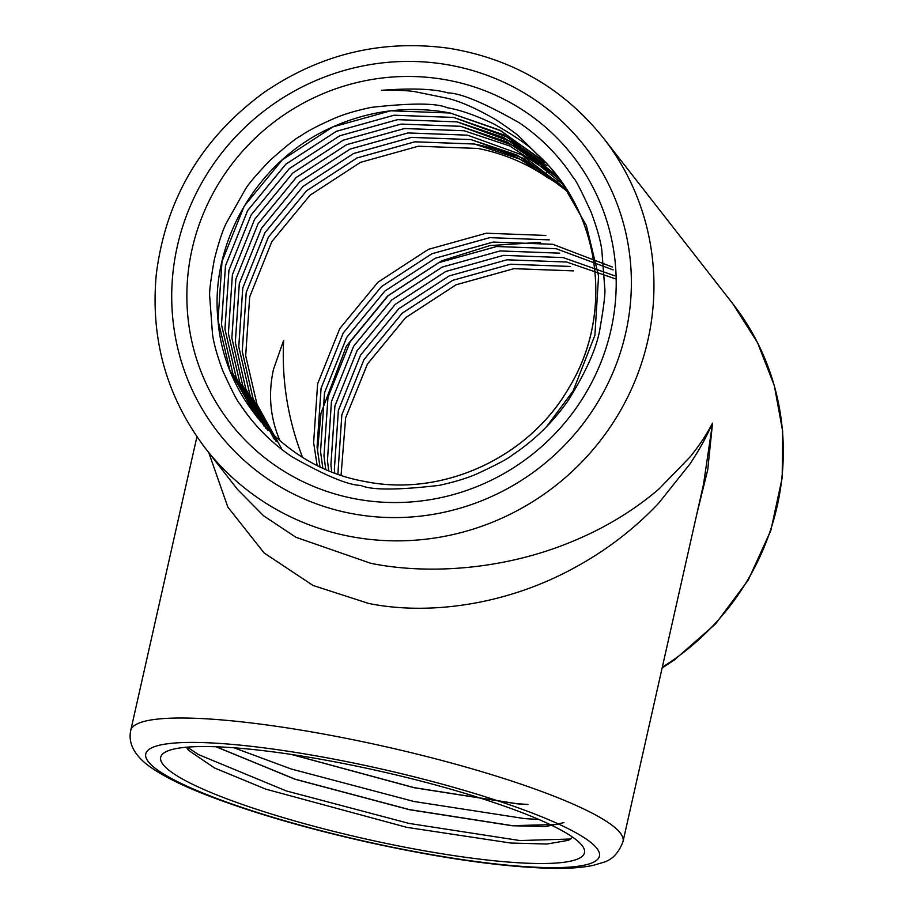 <?xml version="1.0" encoding="UTF-8"?>
<svg xmlns="http://www.w3.org/2000/svg" width="914" height="914" viewBox="0 0 914 914"><rect width="100%" height="100%" fill="white"/><g stroke="black" fill="none" stroke-linecap="round" stroke-linejoin="round"><path stroke-width="1.37" d="M540.562 242.324L489.961 245.569L441.759 260.776L387.49 296.147L346.44 346.029L321.02 413.151M320.974 413.379L317.501 451.173M545.841 235.435L486.271 233.219L428.426 249.351L377.962 282.209L339.779 328.572L317.615 383.869L313.616 442.684L317.147 465.432M549.291 239.868L489.733 237.651L431.888 253.772L381.412 286.642L343.241 333.004L321.077 388.301L317.078 447.117L319.969 466.803L317.067 447.095L321.065 388.29L343.23 332.982L381.401 286.619L431.876 253.761L489.71 237.64L549.28 239.856M552.753 244.301L493.194 242.084L435.35 258.205L384.874 291.075L346.703 337.426L324.539 392.734L320.54 451.539L322.825 468.139L320.528 451.527L324.516 392.712L346.68 337.415L384.863 291.052L435.338 258.194L493.172 242.061L552.742 244.278L612.323 267.014L552.753 244.301M556.215 248.734L496.645 246.517L438.811 262.638L388.336 295.496L350.165 341.859L328 397.167L324.002 455.972L325.727 469.43L323.979 455.949L327.977 397.144L350.142 341.847L388.324 295.485L438.789 262.615L496.633 246.494L556.203 248.711L613.168 269.916M559.676 253.167L500.107 250.95L442.273 267.071L391.798 299.929L353.615 346.292L331.451 401.6L327.463 460.405L328.697 470.687M614.734 275.822L563.115 257.577L503.568 255.372L445.724 271.504L395.259 304.362L357.077 350.725L334.912 406.022L330.914 464.838L331.702 471.898M566.6 262.021L507.03 259.805L449.185 275.925L398.721 308.795L360.539 355.158L338.374 410.455L334.375 469.27L334.764 473.075L334.364 469.248L338.363 410.443L360.527 355.135L398.698 308.772L449.174 275.914L507.019 259.793L566.577 262.01L615.453 278.839M570.05 266.454L510.492 264.237L452.647 280.358L402.183 313.228L364.001 359.579L341.836 414.887L337.883 474.206L341.825 414.865L363.989 359.568L402.16 313.205L452.636 280.347L510.469 264.215L570.039 266.431M573.512 270.887L513.954 268.67L456.109 284.791L405.633 317.649L367.462 364.012L345.629 417.881L341.059 475.291L345.618 417.869L367.439 364.001L405.622 317.638L456.097 284.768L513.931 268.647L573.501 270.864M563.115 257.577L503.557 255.36L445.712 271.481L395.248 304.339L357.066 350.702L334.901 406.01L330.902 464.815L331.691 471.898M559.665 253.144L500.095 250.927L442.25 267.048L391.786 299.906L353.604 346.269L331.439 401.577L327.441 460.382L328.674 470.676M570.816 839.018L519.826 840.549L409.004 823.411L286.151 790.884L198.407 754.541L187.29 747.138M538.803 819.458L524.762 818.624L413.939 801.487L291.098 768.96L233.95 747.778M527.938 804.526L517.187 803.829L414.191 787.742L291.2 754.416M563.961 822.611L545.761 826.53L512.251 825.753L409.244 809.667L295.073 779.265L215.978 746.761M559.414 824.439L512.274 825.65L409.266 809.564L295.096 779.174L216.184 746.772M527.664 804.423L517.21 803.737L414.213 787.651L291.749 754.496M572.735 837.224L568.508 840.297L546.972 844.022L510.743 843.039L406.73 827.33L265.745 789.136L214.504 767.954L188.57 750.348L186.399 747.218M281.386 448.306L257.04 404.479L245.683 355.683L249.682 296.879L271.846 241.582L310.029 195.219L360.493 162.349L418.338 146.229L477.896 148.445A192.534 187.37 143.8 0 1 548.606 178.344L545.167 173.934L546.332 172.837M545.167 173.934A192.534 187.37 143.8 0 0 474.457 144.035L414.887 141.819L357.054 157.939L306.578 190.798L268.396 237.16L246.232 292.469L242.244 351.273L253.087 398.721L276.257 441.633L253.075 398.71L242.221 351.262L246.22 292.446L268.385 237.149L306.567 190.786L357.031 157.916L414.876 141.796L474.446 144.012L519.883 159.139L560.008 185.451M557.666 181.989L517.096 155.049L470.996 139.602L411.426 137.386L353.592 153.506L303.117 186.376L264.946 232.739L242.781 288.036L238.783 346.852L250.128 395.625L274.474 439.451L250.116 395.613L238.76 346.829L242.758 288.013L264.923 232.716L303.105 186.353L353.569 153.495L411.414 137.363L470.984 139.579L523.768 158.465L568.337 192.123M566.84 189.746L521.597 154.74L467.534 135.169L407.975 132.953L350.131 149.085L299.655 181.943L261.484 228.306L239.319 283.603L235.321 342.419L245.672 388.53L267.688 430.483L245.66 388.519L235.309 342.396L239.297 283.591L261.461 228.283L299.643 181.92L350.119 149.062L407.952 132.941L467.522 135.158L521.586 154.729L566.829 189.735M464.072 130.748L404.514 128.531L346.669 144.652L296.205 177.51L258.022 223.873L235.858 279.181L231.859 337.986L242.701 385.434L265.871 428.335L242.69 385.422L231.848 337.963L235.846 279.158L258.011 223.85L296.182 177.487L346.657 144.629L404.491 128.508L464.061 130.725L509.841 146.012L550.182 172.643M548.08 169.398L507.201 142.001L460.622 126.315L401.052 124.098L343.207 140.219L292.743 173.077L254.56 219.44L232.396 274.748L228.397 333.553L239.754 382.338L264.089 426.164L239.742 382.326L228.386 333.53L232.385 274.726L254.549 219.429L292.72 173.066L343.196 140.196L401.04 124.076L460.599 126.292L516.079 146.651L563.71 185.039M260.627 421.72L236.28 377.893L224.924 329.109L228.923 270.293L251.087 214.996L289.27 168.633L339.734 135.763L397.579 119.643L457.137 121.859L503.614 137.488L544.413 164.783M559.482 179.281L555.152 174.346L509.178 137.808L453.698 117.449L394.128 115.233L336.295 131.353L285.819 164.223L247.637 210.586L225.472 265.883L221.485 324.699L232.83 373.472L257.165 417.298L232.819 373.472L221.462 324.676L225.461 265.86L247.625 210.563L285.808 164.2L336.272 131.342L394.117 115.21L453.687 117.426L503.82 134.906L546.88 165.822M539.054 156.1A192.466 186.502 -38 0 0 535.273 152.604C530.109 146.434 516.49 136.974 494.405 124.235C475.657 115.335 459.902 109.817 447.14 107.715C436.641 103.019 411.346 102.905 371.255 107.384C356.529 110.48 344.304 114.101 334.581 118.272C318.392 125.367 306.967 131.342 300.295 136.197C296.342 137.923 286.276 145.966 270.076 160.327C256.343 174.677 248.048 184.434 245.18 189.586L226.375 222.982C222.753 230.1 218.766 242.176 214.39 259.21C210.677 279.924 209.123 292.411 209.717 296.673L212.516 334.375C213.83 343.675 217.235 355.774 222.719 370.65C232.259 391.5 237.96 402.571 239.811 403.851C253.555 424.884 270.887 442.49 291.829 456.68C325.133 475.577 348.12 485.163 360.767 485.425C371.495 490.235 397.601 490.212 439.108 485.368C454.315 482.078 466.94 478.239 476.982 473.863C496.759 464.666 508.424 458.474 511.977 455.286C534.347 440.479 553.187 422.028 568.519 399.955C586.902 370.376 597.459 346.178 600.167 327.349C603.891 305.904 605.434 292.948 604.805 288.481L601.755 249.533C600.349 239.948 596.831 227.552 591.198 212.322C581.258 190.626 575.34 179.144 573.444 177.864C559.174 155.986 541.157 137.66 519.415 122.876C484.866 103.202 461.056 93.205 447.974 92.897C434.081 88.841 411.894 87.984 381.401 90.337C397.179 90.098 408.364 90.555 414.979 91.686L447.666 98.346C461.216 101.648 477.805 109.097 497.422 120.659C510.675 129.697 518.044 135.112 519.518 136.906L539.054 156.1C600.567 212.482 614.128 313.228 569.616 386.588C529.903 457.24 442.822 497.502 364.949 481.495C286.539 467.854 224.01 399.212 218 320.243C209.58 241.57 258.331 159.299 332.81 126.909C370.81 110.091 409.94 105.453 450.225 113.005L499.398 129.982L541.888 159.927M560.522 180.389L586.377 225.518L598.556 276.028L594.9 335.278L573.078 391.021L546.663 426.552M535.273 152.604C599.767 208.323 615.202 311.697 569.639 386.611C529.914 457.263 442.844 497.524 364.96 481.507M255.417 415.105L229.894 370.376L218.023 320.266L222.022 261.45L244.187 206.153L282.357 159.79L332.833 126.932L390.666 110.8L450.236 113.016L500.963 130.805L544.378 162.326M260.627 421.731L236.292 377.905L224.935 329.12L228.934 270.315L251.099 215.007L289.281 168.644L339.745 135.786L397.59 119.665L457.16 121.882L512.64 142.241L558.614 178.778L561.127 181.6M205.673 448.66C166.794 397.453 150.319 339.437 156.26 274.611C165.708 198.921 201.606 138.22 263.975 92.52C320.551 53.823 382.315 39.096 449.265 48.328C512.446 58.793 563.835 88.692 603.423 138.048A252.333 244.506 142 0 1 614.219 420.966A252.333 244.506 142 0 1 349.788 536.369A252.333 244.506 142 0 1 205.673 448.66L237.48 489.39L263.609 515.804L295.93 537.295L370.844 563.332C428.3 574.917 504.014 569.833 571.707 541.716C604.84 528.109 634.019 510.446 659.245 488.727L690.573 456.406C699.553 444.901 705.185 436.949 712.543 423.136C705.014 439.897 699.279 449.619 690.173 463.706L658.411 503.488C632.899 530.371 603.469 552.57 570.119 570.073C501.969 606.188 426.038 615.122 368.593 603.434L313.068 585.474L264.135 552.981L227.849 507.099L208.78 452.636M623.04 841.44C618.789 852.956 612.117 859.96 603.011 862.462L593.243 865.352C581.784 867.752 567.354 868.746 549.965 868.3C500.449 866.815 439.086 857.972 365.874 841.771C305.425 828.095 253.258 812.889 209.375 796.128C181.406 785.457 160.613 774.935 146.971 764.55C133.593 753.833 128.177 742.476 130.725 730.492A252.333 40.227 12.7 0 1 338.523 736.844A252.333 40.227 12.7 0 1 623.04 841.44L703.494 484.431L712.543 423.136L707.756 469.602L696.594 515.05M339.574 762.744A217.201 34.629 12.7 0 1 582.926 846.695A217.201 34.629 12.7 0 1 364.972 838.812A217.201 34.629 12.7 0 1 164.714 752.451A217.201 34.629 12.7 0 1 339.574 762.744M354.404 498.678A217.201 210.471 142 0 1 243.73 149.907A217.201 210.471 142 0 1 606.485 219.92A217.201 210.471 142 0 1 354.404 498.678M280.061 440.879C270.201 418.178 268.008 394.311 273.492 369.302L283.648 340.374C281.592 380.43 287.887 419.4 302.534 457.308M337.243 759.763A232.544 37.074 -167.3 0 0 196.076 790.187A232.544 37.074 -167.3 0 0 584.457 865.135A232.544 37.074 -167.3 0 0 337.243 759.763M351.067 513.451A232.544 225.335 -38 0 0 620.96 214.996A232.544 225.335 -38 0 0 232.59 140.059A232.544 225.335 -38 0 0 351.067 513.451M662.307 667.22A252.333 244.506 -38 0 0 732.788 303.722L757.512 342.624L774.329 385.628L782.658 431.214L782.201 477.759L770.788 530.623L748.235 580.082L715.628 623.839L674.486 659.862L662.113 668.054M603.423 138.048L732.788 303.722M130.725 730.492L196.933 436.721"/></g></svg>
